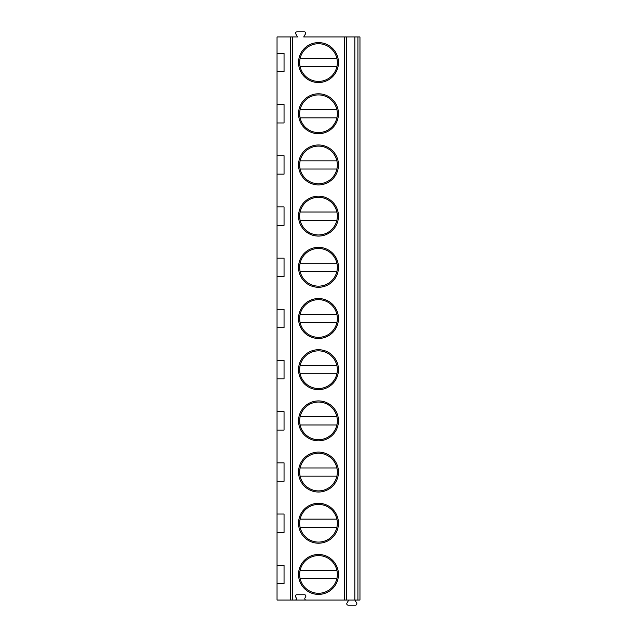 <?xml version="1.0" encoding="UTF-8"?>
<svg xmlns="http://www.w3.org/2000/svg" width="637" height="637" viewBox="0 0 637 637"><rect width="100%" height="100%" fill="white"/><g stroke="black" fill="none" stroke-linecap="round" stroke-linejoin="round"><path stroke-width="0.96" d="M357.914 36.97L357.914 600.03L359.961 600.03L359.961 36.97L303.706 36.97L305.513 33.849A1.33 1.33 0 0 0 304.359 31.85L296.914 31.85A1.33 1.33 0 0 0 295.759 33.849L297.567 36.97L277.039 36.97L277.039 53.349L284.046 53.349L284.046 71.774L277.039 71.774L277.039 53.349M357.914 600.03L306.118 600.03A1.33 1.33 0 0 1 304.964 598.032L305.704 596.758A1.33 1.33 0 0 0 304.55 594.759L296.723 594.759A1.33 1.33 0 0 0 295.568 596.758L296.309 598.032A1.33 1.33 0 0 1 295.154 600.03L277.039 600.03L277.039 565.226L284.046 565.226L284.046 583.651L277.039 583.651M338.462 574.439A19.962 19.962 0 0 1 318.5 594.401A19.962 19.962 0 0 1 298.538 574.439A19.962 19.962 0 0 1 318.5 554.477A19.962 19.962 0 0 1 338.462 574.439M338.462 523.248A19.962 19.962 0 0 1 318.5 543.21A19.962 19.962 0 0 1 298.538 523.248A19.962 19.962 0 0 1 318.5 503.286A19.962 19.962 0 0 1 338.462 523.248M338.462 472.065A19.962 19.962 0 0 1 318.5 492.027A19.962 19.962 0 0 1 298.538 472.065A19.962 19.962 0 0 1 318.5 452.103A19.962 19.962 0 0 1 338.462 472.065M338.462 420.874A19.962 19.962 0 0 1 318.5 440.836A19.962 19.962 0 0 1 298.538 420.874A19.962 19.962 0 0 1 318.5 400.912A19.962 19.962 0 0 1 338.462 420.874M338.462 369.691A19.962 19.962 0 0 1 318.5 389.653A19.962 19.962 0 0 1 298.538 369.691A19.962 19.962 0 0 1 318.5 349.721A19.962 19.962 0 0 1 338.462 369.691M338.462 318.5A19.962 19.962 0 0 1 318.5 338.462A19.962 19.962 0 0 1 298.538 318.5A19.962 19.962 0 0 1 318.5 298.538A19.962 19.962 0 0 1 338.462 318.5M338.462 267.309A19.962 19.962 0 0 1 318.5 287.279A19.962 19.962 0 0 1 298.538 267.309A19.962 19.962 0 0 1 318.5 247.347A19.962 19.962 0 0 1 338.462 267.309M338.462 216.126A19.962 19.962 0 0 1 318.5 236.088A19.962 19.962 0 0 1 298.538 216.126A19.962 19.962 0 0 1 318.5 196.164A19.962 19.962 0 0 1 338.462 216.126M338.462 164.935A19.962 19.962 0 0 1 318.5 184.897A19.962 19.962 0 0 1 298.538 164.935A19.962 19.962 0 0 1 318.5 144.973A19.962 19.962 0 0 1 338.462 164.935M338.462 113.752A19.962 19.962 0 0 1 318.5 133.714A19.962 19.962 0 0 1 298.538 113.752A19.962 19.962 0 0 1 318.5 93.79A19.962 19.962 0 0 1 338.462 113.752M338.462 62.561A19.962 19.962 0 0 1 318.5 82.523A19.962 19.962 0 0 1 298.538 62.561A19.962 19.962 0 0 1 318.5 42.599A19.962 19.962 0 0 1 338.462 62.561M306.118 600.03L295.154 600.03M354.841 36.97L354.841 600.03M359.961 555.751L359.961 593.119M359.961 504.568L359.961 541.936M359.961 453.377L359.961 490.745M359.961 402.194L359.961 439.562M359.961 351.003L359.961 388.371M359.961 299.82L359.961 337.18M359.961 248.629L359.961 285.997M359.961 197.438L359.961 234.806M359.961 146.255L359.961 183.623M359.961 95.064L359.961 132.432M359.961 43.881L359.961 81.249M277.039 71.774L277.039 104.54L284.046 104.54L284.046 122.965L277.039 122.965L277.039 104.54M277.039 122.965L277.039 155.723L284.046 155.723L284.046 174.148L277.039 174.148L277.039 155.723M277.039 174.148L277.039 206.914L284.046 206.914L284.046 225.339L277.039 225.339L277.039 206.914M277.039 225.339L277.039 258.096L284.046 258.096L284.046 276.53L277.039 276.53L277.039 258.096M277.039 276.53L277.039 309.287L284.046 309.287L284.046 327.713L277.039 327.713L277.039 309.287M277.039 327.713L277.039 360.47L284.046 360.47L284.046 378.904L277.039 378.904L277.039 360.47M277.039 378.904L277.039 411.661L284.046 411.661L284.046 430.086L277.039 430.086L277.039 411.661M277.039 430.086L277.039 462.852L284.046 462.852L284.046 481.277L277.039 481.277L277.039 462.852M277.039 481.277L277.039 514.035L284.046 514.035L284.046 532.46L277.039 532.46L277.039 514.035M277.039 532.46L277.039 565.226M354.897 600.03L356.696 603.151A1.33 1.33 0 0 1 355.542 605.15L348.105 605.15A1.33 1.33 0 0 1 346.95 603.151L348.75 600.03M337.339 574.439A18.839 18.839 0 0 0 318.5 555.599A18.839 18.839 0 0 0 299.661 574.439A18.839 18.839 0 0 0 318.5 593.278A18.839 18.839 0 0 0 337.339 574.439M336.885 570.346L300.115 570.346M300.115 578.531L336.885 578.531M337.339 523.248A18.839 18.839 0 0 0 318.5 504.416A18.839 18.839 0 0 0 299.661 523.248A18.839 18.839 0 0 0 318.5 542.087A18.839 18.839 0 0 0 337.339 523.248M300.115 527.348L336.885 527.348M336.885 519.155L300.115 519.155M337.339 472.065A18.839 18.839 0 0 0 318.5 453.226A18.839 18.839 0 0 0 299.661 472.065A18.839 18.839 0 0 0 318.5 490.896A18.839 18.839 0 0 0 337.339 472.065M300.115 476.158L336.885 476.158M336.885 467.964L300.115 467.964M337.339 420.874A18.839 18.839 0 0 0 318.5 402.035A18.839 18.839 0 0 0 299.661 420.874A18.839 18.839 0 0 0 318.5 439.713A18.839 18.839 0 0 0 337.339 420.874M300.115 424.967L336.885 424.967M336.885 416.781L300.115 416.781M337.339 369.691A18.839 18.839 0 0 0 318.5 350.852A18.839 18.839 0 0 0 299.661 369.691A18.839 18.839 0 0 0 318.5 388.522A18.839 18.839 0 0 0 337.339 369.691M300.115 373.784L336.885 373.784M336.885 365.59L300.115 365.59M337.339 318.5A18.839 18.839 0 0 0 318.5 299.661A18.839 18.839 0 0 0 299.661 318.5A18.839 18.839 0 0 0 318.5 337.339A18.839 18.839 0 0 0 337.339 318.5M300.115 322.593L336.885 322.593M336.885 314.407L300.115 314.407M337.339 267.309A18.839 18.839 0 0 0 318.5 248.478A18.839 18.839 0 0 0 299.661 267.309A18.839 18.839 0 0 0 318.5 286.148A18.839 18.839 0 0 0 337.339 267.309M300.115 271.41L336.885 271.41M336.885 263.216L300.115 263.216M337.339 216.126A18.839 18.839 0 0 0 318.5 197.287A18.839 18.839 0 0 0 299.661 216.126A18.839 18.839 0 0 0 318.5 234.965A18.839 18.839 0 0 0 337.339 216.126M300.115 220.219L336.885 220.219M336.885 212.033L300.115 212.033M337.339 164.935A18.839 18.839 0 0 0 318.5 146.104A18.839 18.839 0 0 0 299.661 164.935A18.839 18.839 0 0 0 318.5 183.775A18.839 18.839 0 0 0 337.339 164.935M300.115 169.036L336.885 169.036M336.885 160.843L300.115 160.843M337.339 113.752A18.839 18.839 0 0 0 318.5 94.913A18.839 18.839 0 0 0 299.661 113.752A18.839 18.839 0 0 0 318.5 132.584A18.839 18.839 0 0 0 337.339 113.752M300.115 117.845L336.885 117.845M336.885 109.652L300.115 109.652M337.339 62.561A18.839 18.839 0 0 0 318.5 43.722A18.839 18.839 0 0 0 299.661 62.561A18.839 18.839 0 0 0 318.5 81.401A18.839 18.839 0 0 0 337.339 62.561M300.115 66.654L336.885 66.654M336.885 58.469L300.115 58.469M292.423 36.97L292.423 600.03M344.466 36.97L344.466 600.03M346.472 36.97L346.472 600.03M290.448 36.97L290.448 600.03"/></g></svg>
